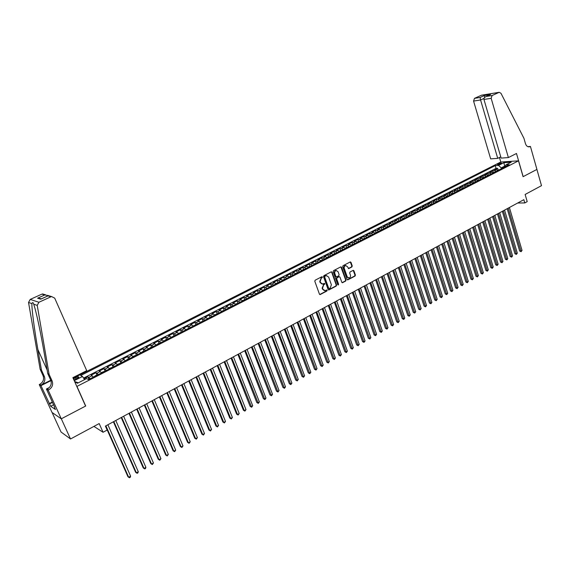 <?xml version="1.0" encoding="UTF-8"?>
<svg xmlns="http://www.w3.org/2000/svg" width="570" height="570" viewBox="0 0 570 570"><rect width="100%" height="100%" fill="white"/><g stroke="black" fill="none" stroke-linecap="round" stroke-linejoin="round"><path stroke-width="0.85" d="M322.442 277.013L321.829 276.735L315.167 280.205L314.797 281.252L319.442 294.141L320.126 294.59L326.931 291.006L327.187 290.28L326.71 289.966L325.107 290.679L322.919 289.239L322.535 288.171L323.71 284.836L324.822 283.661L324.337 283.347L322.748 284.045L320.54 282.599L320.155 281.523L321.33 278.189L322.442 277.013M322.007 284.017L320.119 282.549L319.734 281.473L321.858 276.721M319.756 294.519L326.517 290.949L326.61 289.995M324.358 290.643L322.506 289.182L322.121 288.114L324.237 283.376M497.995 163.932L497.346 164.416C497.745 164.801 498.971 164.573 501.016 163.733L501.664 163.255C501.258 162.87 500.032 163.098 497.995 163.932M351.897 266.952L352.246 265.934L351.013 262.371L350.329 261.915L343.026 265.691L342.67 266.717L347.123 279.442L347.793 279.891L355.06 276.058L355.409 275.039L353.927 270.757L353.257 270.308L350.044 271.968L349.688 272.994L350.436 275.125C350.742 276.614 350.265 277.583 348.997 278.025L347.208 276.828L344.28 268.456C343.974 266.974 344.444 266.005 345.698 265.556L347.522 266.76L348.683 268.605L351.897 266.952L351.462 266.917L351.818 265.898L350.258 261.936M77.021 386.574L85.707 406.011L61.318 418.8L70.523 438.978L99.18 423.567L103.056 432.274L107.146 430.051L105.393 426.103L523.851 199.678L524.792 202.934L527.2 201.623L525.134 194.463L541.5 185.663L536.904 169.433L523.082 176.679L518.515 160.826L76.815 386.46M332.082 272.239L331.213 271.847L323.903 275.659L323.532 276.699L328.12 289.531L328.797 289.98L336.243 286.062L336.606 285.029L332.082 272.239L331.334 271.797M333.521 270.643L340.746 266.881L341.601 267.273L346.068 280.005L345.705 281.031L342.463 282.72L341.793 282.271L339.977 277.113L339.114 276.728L337.07 277.804L336.706 278.837L338.608 284.216L338.224 284.986L337.754 284.672L333.158 271.676L333.521 270.643M70.523 438.978L61.04 432.01L52.091 412.488M498.144 170.038L497.617 168.264L494.675 169.76L496.406 169.661L494.432 170.665L496.085 171.435M493.235 172.546L492.708 170.758L489.744 172.268L491.468 172.176L489.48 173.187L491.133 173.964M488.298 175.068L487.763 173.28L484.778 174.798L486.495 174.705L484.493 175.724L486.146 176.515M483.324 177.605L482.783 175.809L479.783 177.341L481.486 177.256L479.477 178.282L481.123 179.08M478.316 180.163L477.774 178.367L474.746 179.906L476.449 179.828L474.418 180.861L476.064 181.659M473.271 182.735L472.722 180.932L469.673 182.486L471.369 182.414L469.331 183.455L470.97 184.267M468.191 185.328L467.635 183.526L464.571 185.086L466.26 185.022L464.201 186.069L465.84 186.882M463.075 187.943L462.519 186.126L459.427 187.701L461.109 187.644L459.042 188.698L460.674 189.525M457.924 190.572L457.361 188.756L454.247 190.337L455.922 190.287L453.841 191.349L455.473 192.183M452.73 193.223L452.167 191.399L449.032 192.995L450.706 192.945L448.604 194.014L450.229 194.855M447.507 195.888L446.937 194.064L443.781 195.667L445.441 195.624L443.332 196.707L444.949 197.548M442.242 198.574L441.672 196.743L438.487 198.36L440.147 198.324L438.017 199.407L439.634 200.262M436.941 201.281L436.364 199.443L433.164 201.075L434.81 201.046L432.666 202.136L434.283 202.998M431.604 204.003L431.02 202.165L427.792 203.804L429.438 203.782L427.279 204.887L428.889 205.756M426.225 206.753L425.64 204.901L422.391 206.554L424.023 206.54L421.85 207.651L423.46 208.527M420.81 209.518L420.218 207.665L416.948 209.325L418.572 209.318L416.378 210.437L417.988 211.32M415.359 212.304L414.753 210.444L411.462 212.118L413.079 212.118L410.87 213.244L412.473 214.142M409.858 215.104L409.253 213.244L405.933 214.933L407.543 214.94L405.32 216.073L406.923 216.978M404.322 217.932L403.717 216.066L400.368 217.768L401.971 217.776L399.734 218.923L401.323 219.835M398.751 220.775L398.131 218.901L394.761 220.618L396.357 220.64L394.098 221.787L395.687 222.713M393.129 223.647L392.509 221.766L389.118 223.497L390.699 223.518L388.426 224.68L390.015 225.613M387.472 226.532L386.845 224.651L383.425 226.39L384.999 226.425L382.712 227.594L384.294 228.534M381.772 229.446L381.138 227.558L377.689 229.311L379.264 229.354L376.955 230.529L378.53 231.477M376.029 232.375L375.388 230.48L371.918 232.246L373.478 232.296L371.148 233.486L372.723 234.441M370.236 235.332L369.595 233.429L366.097 235.211L367.65 235.268L365.306 236.465L366.873 237.426M364.408 238.31L363.76 236.4L360.233 238.196L361.779 238.26L359.413 239.464L360.981 240.44M358.53 241.31L357.875 239.393L354.326 241.203L355.858 241.274L353.478 242.485L355.039 243.468M353.763 244.124L352.609 244.331L351.954 242.414L348.377 244.231L349.902 244.316L347.501 245.535L349.054 246.525M346.653 247.38L345.983 245.449L342.378 247.287L343.895 247.373L341.473 248.606L343.026 249.61M340.646 250.451L339.969 248.513L336.336 250.358L337.839 250.458L335.402 251.698L336.948 252.71M334.59 253.55L333.906 251.598L330.244 253.458L331.74 253.572L329.282 254.819L330.821 255.837M328.491 256.671L327.8 254.705L324.109 256.586L325.591 256.7L323.119 257.961L324.651 258.994M322.342 259.813L321.644 257.839L317.925 259.735L319.399 259.856L316.906 261.124L318.43 262.164M316.143 262.984L315.438 260.996L311.69 262.905L313.151 263.041L310.643 264.316L312.161 265.371M309.902 266.176L309.182 264.181L305.413 266.105L306.86 266.247L304.33 267.537L305.848 268.598M303.611 269.396L302.884 267.387L299.079 269.325L300.518 269.475L297.968 270.779L299.478 271.847M297.269 272.638L296.535 270.622L292.702 272.574L294.127 272.731L291.555 274.042L293.058 275.125M290.878 275.909L290.137 273.878L286.268 275.844L287.686 276.015L285.093 277.341L286.589 278.431M284.437 279.2L283.682 277.163L279.785 279.143L281.188 279.329L278.58 280.654L280.07 281.758M277.946 282.528L277.184 280.476L273.258 282.471L274.647 282.663L272.011 284.002L273.493 285.114M271.398 285.876L270.629 283.81L266.667 285.827L268.05 286.026L265.392 287.38L266.874 288.498M264.801 289.246L264.017 287.173L260.034 289.204L261.395 289.41L258.723 290.778L260.191 291.911M258.153 292.652L257.362 290.565L253.337 292.61L254.69 292.83L251.997 294.206L253.458 295.353M251.448 296.079L250.65 293.978L246.596 296.044L247.936 296.272L245.214 297.661L246.667 298.815M244.694 299.542L243.882 297.426L239.792 299.507L241.117 299.749L238.374 301.145L239.828 302.314M237.875 303.026L237.056 300.896L232.938 302.998L234.249 303.247L231.484 304.658L232.923 305.841M231.007 306.539L230.18 304.401L226.026 306.517L227.323 306.774L224.537 308.199L225.969 309.389M224.088 310.087L223.24 307.928L219.051 310.059L220.341 310.337L217.526 311.769L218.951 312.973M217.106 313.657L216.251 311.491L212.026 313.635L213.294 313.928L210.465 315.367L211.883 316.585M210.066 317.262L209.197 315.075L204.944 317.248L206.197 317.54L203.34 319.001L204.751 320.226M202.97 320.896L202.094 318.694L197.797 320.882L199.037 321.188L196.158 322.656L197.555 323.903M195.809 324.558L194.926 322.342L190.594 324.551L191.819 324.871L188.912 326.346L190.302 327.608M188.599 328.256L187.694 326.026L183.326 328.249L184.537 328.577L181.609 330.073L182.991 331.341M181.317 331.982L180.405 329.738L176.002 331.975L177.199 332.324L174.242 333.828L175.617 335.11M173.978 335.737L173.052 333.478L168.613 335.737L169.789 336.093L166.811 337.611L168.178 338.908M166.583 339.528L165.642 337.248L161.16 339.528L162.322 339.898L159.322 341.43L160.676 342.741M159.115 343.347L158.168 341.052L153.651 343.354L154.791 343.738L151.763 345.285L153.109 346.603M151.591 347.201L150.623 344.893L146.07 347.216L147.195 347.607L144.139 349.168L145.471 350.5M144.003 351.091L143.02 348.769L138.424 351.106L139.536 351.512L136.451 353.087L137.776 354.433M136.344 355.01L135.354 352.673L130.715 355.032L131.805 355.452L128.699 357.034L130.01 358.395M128.621 358.972L127.616 356.606L122.942 358.986L124.011 359.421L120.876 361.024L122.179 362.399M120.833 362.962L119.807 360.582L115.09 362.983L116.145 363.432L112.981 365.042L114.271 366.432M112.974 366.987L111.934 364.586L107.181 367.009L108.215 367.472L105.023 369.096L106.305 370.507M105.051 371.049L103.997 368.633L99.194 371.077L100.213 371.555L96.986 373.193L98.261 374.611M97.05 375.146L95.981 372.709L91.143 375.174L93.402 377.098M73.993 380.133L78.916 377.311C78.924 376.613 77.784 376.777 75.489 377.796L73.416 378.851M73.16 378.28L500.702 162.044L518.515 160.826M497.617 168.264L496.043 168.357L495.23 165.621L80.655 375.537L82.515 376.485L84.595 379.62M495.23 165.621L498.543 165.407L503.916 162.678L511.226 162.186L505.825 164.944L509.231 164.723L88.55 379.577L86.619 378.587L77.463 383.254L74.72 381.772M74.235 380.682L82.515 376.485M88.984 379.278L87.901 376.827L90.145 378.758M95.981 372.709L96.986 373.193M103.997 368.633L105.023 369.096M111.934 364.586L112.981 365.042M119.807 360.582L120.876 361.024M127.616 356.606L128.699 357.034M135.354 352.673L136.451 353.087M143.02 348.769L144.139 349.168M150.623 344.893L151.763 345.285M158.168 341.052L159.322 341.43M165.642 337.248L166.811 337.611M173.052 333.478L174.242 333.828M180.405 329.738L181.609 330.073M187.694 326.026L188.912 326.346M194.926 322.342L196.158 322.656M202.094 318.694L203.34 319.001M209.197 315.075L210.465 315.367M216.251 311.491L217.526 311.769M223.24 307.928L224.537 308.199M230.18 304.401L231.484 304.658M237.056 300.896L238.374 301.145M243.882 297.426L245.214 297.661M250.65 293.978L251.997 294.206M257.362 290.565L258.723 290.778M264.017 287.173L265.392 287.38M270.629 283.81L272.011 284.002M277.184 280.476L278.58 280.654M283.682 277.163L285.093 277.341M290.137 273.878L291.555 274.042M296.535 270.622L297.968 270.779M302.884 267.387L304.33 267.537M309.182 264.181L310.643 264.316M315.438 260.996L316.906 261.124M321.644 257.839L323.119 257.961M327.8 254.705L329.282 254.819M333.906 251.598L335.402 251.698M339.969 248.513L341.473 248.606M345.983 245.449L347.501 245.535M351.954 242.414L353.478 242.485M357.875 239.393L359.413 239.464M363.76 236.4L365.306 236.465M369.595 233.429L371.148 233.486M375.388 230.48L376.955 230.529M381.138 227.558L382.712 227.594M386.845 224.651L388.426 224.68M392.509 221.766L394.098 221.787M398.131 218.901L399.734 218.923M403.717 216.066L405.32 216.073M409.253 213.244L410.87 213.244M414.753 210.444L416.378 210.437M420.218 207.665L421.85 207.651M425.64 204.901L427.279 204.887M431.02 202.165L432.666 202.136M436.364 199.443L438.017 199.407M441.672 196.743L443.332 196.707M446.937 194.064L448.604 194.014M452.167 191.399L453.841 191.349M457.361 188.756L459.042 188.698M462.519 186.126L464.201 186.069M467.635 183.526L469.331 183.455M472.722 180.932L474.418 180.861M477.774 178.367L479.477 178.282M482.783 175.809L484.493 175.724M487.763 173.28L489.48 173.187M492.708 170.758L494.432 170.665M496.043 168.357L83.59 378.102M87.901 376.827L84.046 378.786M504.87 166.953L504.642 166.162L501.215 167.908L501.443 168.699M517.667 203.027L524.792 202.934M93.929 426.389L103.056 432.274M505.326 166.119L504.642 166.162L503.916 162.678M101.481 372.965L100.213 371.555M109.497 368.876L108.215 367.472M117.441 364.814L116.145 363.432M125.314 360.796L124.011 359.421M133.124 356.806L131.805 355.452M140.861 352.858L139.536 351.512M152.04 347.151L150.929 347.287L148.535 348.933L147.195 347.607M156.137 345.049L154.791 343.738M163.683 341.202L162.322 339.898M171.157 337.383L169.789 336.093M178.574 333.6L177.199 332.324M185.92 329.845L184.537 328.577M193.209 326.118L191.819 324.871M200.441 322.428L199.037 321.188M207.608 318.765L206.197 317.54M214.719 315.139L213.294 313.928M221.766 311.534L220.341 310.337M228.755 307.964L227.323 306.774M235.695 304.423L234.249 303.247M242.571 300.91L241.117 299.749M249.389 297.426L247.936 296.272M256.158 293.97L254.69 292.83M262.87 290.543L261.395 289.41M269.524 287.145L268.05 286.026M276.129 283.767L274.647 282.663M282.684 280.426L281.188 279.329M289.182 277.106L287.686 276.015M295.631 273.814L294.127 272.731M302.029 270.543L300.518 269.475M308.377 267.302L306.86 266.247M314.676 264.088L313.151 263.041M320.924 260.896L319.399 259.856M339.171 276.649L336.642 277.754L336.286 278.787L338.188 284.166L338.608 284.216M327.123 257.726L325.591 256.7M333.279 254.583L331.74 253.572M339.385 251.47L337.839 250.458M345.441 248.37L343.895 247.373M351.455 245.299L349.902 244.316M357.418 242.257L355.858 241.274M363.339 239.229L361.779 238.26M369.218 236.229L367.65 235.268M375.053 233.251L373.478 232.296M380.838 230.294L379.264 229.354M386.588 227.359L384.999 226.425M392.288 224.445L390.699 223.518M397.953 221.559L396.357 220.64M403.567 218.688L401.971 217.776M409.146 215.838L407.543 214.94M414.682 213.009L413.079 212.118M420.176 210.202L418.572 209.318M425.633 207.416L424.023 206.54M431.048 204.651L429.438 203.782M436.428 201.901L434.81 201.046M441.764 199.179L440.147 198.324M447.065 196.472L445.441 195.624M452.331 193.786L450.706 192.945M457.553 191.114L455.922 190.287M462.747 188.463L461.109 187.644M467.899 185.834L466.26 185.022M473.014 183.219L471.369 182.414M478.088 180.626L476.449 179.828M483.132 178.054L481.486 177.256M488.141 175.496L486.495 174.705M493.114 172.952L491.468 172.176M505.825 164.944L505.013 166.875M498.059 170.43L496.406 169.661M501.215 167.908L498.543 165.407M78.304 382.826L74.599 381.494M328.427 289.916L335.823 286.005L336.186 284.971L331.662 272.196M324.943 276.3L324.686 277.027L328.705 288.292L329.182 288.605L330.208 288.085L331.377 284.772L328.641 277.084L326.425 275.638L324.522 276.258L324.266 276.984L324.686 277.027M328.954 288.577L328.284 288.235L324.266 276.984M326.724 275.609L325.841 275.83M324.522 276.258L325.427 275.787M342.1 282.656L345.285 280.982L345.641 279.956L340.853 266.838M337.91 284.9L338.188 284.166M338.081 271.74L336.243 270.536C334.968 270.985 334.49 271.961 334.804 273.458L335.851 276.421L336.72 276.813L338.765 275.73L339.129 274.704L338.081 271.74M336.442 270.515L335.823 270.493C334.547 270.942 334.07 271.918 334.383 273.408L334.804 273.458M336.229 276.835L335.431 276.379L334.383 273.408M348.327 268.548L351.462 266.917M345.876 265.535L345.27 265.52C344.016 265.969 343.546 266.931 343.853 268.413L344.28 268.456M348.384 277.996L346.781 276.785L343.853 268.413M347.429 279.827L354.626 276.015L354.982 274.996L353.179 270.33M89.155 379.264L88.143 379.364M105.486 426.054L127.951 476.734L128.685 477.268L130.615 476.157L107.88 424.757M105.899 425.833L128.685 477.268L129.468 477.738L130.245 477.29L130.615 476.157M49.12 374.383L47.752 373.614L44.147 352.716C40.883 333.977 37.827 319.207 34.991 308.406L33.723 304.209C33.153 302.321 32.554 302.114 31.906 303.596C31.607 308.32 34.435 329.987 37.898 349.602L41.446 370.051L44.389 376.528C45.593 380.126 44.467 382.997 41.004 385.149L39.722 384.351L39.252 384.586L52.013 412.438L61.275 418.822L85.578 406.082L72.882 377.654L86.725 370.657L54.706 298.131L51.592 296.564L50.958 296.77L38.931 302.257L37.221 305.392L49.12 374.383L52.134 381.024C53.359 384.714 52.205 387.671 48.664 389.887L48.186 390.129L61.275 418.822M41.446 370.051L40.157 369.324L43.092 375.765C44.289 379.349 43.163 382.214 39.722 384.351M48.664 389.887L47.303 389.046C50.83 386.838 51.977 383.902 50.758 380.226L47.752 373.614M50.958 296.77L47.973 295.894L40.741 299.186L37.606 298.21L44.766 294.961L41.902 294.127L30.203 299.421L38.931 302.257M31.906 303.596L28.536 302.463L40.157 369.324M48.186 390.129L46.391 389.018L54.578 406.944M53.587 404.786L50.68 406.282L55.461 409.495L54.349 407.066M50.68 406.282L40.954 385.641L39.252 384.586M46.391 389.018L49.348 387.522M50.773 380.261L41.004 385.149M50.93 380.646L40.954 385.641M28.536 302.463L30.203 299.421M41.902 294.127L45.194 294.861M49.191 403.631L52.326 402.021M52.497 402.392L49.583 403.888M47.973 295.894L50.424 296.222M40.741 299.186L41.211 298.922L38.411 298.053L41.339 298.865M37.606 298.21L38.411 298.053M44.766 294.961L48.5 295.616M508.383 157.569L491.169 98.318L483.951 99.451L501.123 158.104L508.383 157.569L516.484 153.48L523.153 176.643L536.926 169.418L530.421 146.433L527.841 146.654M500.752 156.835L497.724 158.353L490.67 158.873L473.57 101.075L474.482 98.361L481.507 95.197L499.206 92.312L500.966 93.273L523.937 138.311L525.455 143.633C526.281 146.013 527.642 147.067 529.544 146.796L530.421 146.433M474.482 98.361L480.082 97.463L484.272 95.561L490.528 94.549L486.317 96.465L492.095 95.539L499.042 92.376L481.344 95.261M500.781 162.044L499.448 157.491M497.724 158.353L480.574 99.978L473.57 101.075M492.095 95.539L491.169 98.318M480.082 97.463L480.574 99.978L484.001 98.418M484.272 95.561L484.614 97.47M490.528 94.549L489.879 94.805M486.317 96.465L485.925 96.608C484.4 97.37 483.745 98.318 483.951 99.451M97.263 375.124L96.166 375.238L93.537 377.026M113.387 421.779L135.632 472.309L136.38 472.829L138.289 471.725L115.781 420.482M113.815 421.551L136.38 472.829L137.149 473.307L137.912 472.865L138.289 471.725M105.293 371.02L101.795 372.367L101.602 372.908M121.218 417.539L143.241 467.92L144.003 468.433L145.899 467.336L123.612 416.243M121.659 417.304L144.003 468.433L144.766 468.911L145.521 468.476L145.899 467.336M113.252 366.959L109.775 368.291L109.597 368.826M128.984 413.336L150.793 463.574L151.563 464.073L153.444 462.99L131.378 412.046M129.44 413.093L151.563 464.073L152.311 464.557L153.444 462.99M121.146 362.926L117.684 364.251L117.52 364.779M136.686 409.174L158.275 459.263L159.059 459.748L160.925 458.672L139.073 407.878M137.156 408.918L159.059 459.748L159.792 460.232L158.275 459.263M160.925 458.672L159.792 460.232M128.97 358.929L127.865 359.057L125.372 360.767M144.317 405.042L165.699 454.988L166.49 455.466L168.342 454.397L146.704 403.752M144.809 404.778L166.49 455.466L167.217 455.95L165.699 454.988M168.342 454.397L167.217 455.95M136.729 354.968L133.302 356.286L133.159 356.791M151.884 400.945L173.059 450.742L173.864 451.212L175.695 450.157L154.27 399.655M152.389 400.674L173.864 451.212L174.577 451.704L173.059 450.742M175.695 450.157L174.577 451.704M144.417 351.042L143.305 351.177L140.883 352.844M159.386 396.884L180.355 446.538L181.174 447.001L182.991 445.947L161.773 395.594M159.906 396.606L181.174 447.001L181.873 447.493L180.355 446.538M182.991 445.947L181.873 447.493M166.832 392.858L187.594 442.37L188.421 442.819L190.223 441.779L169.212 391.569M167.359 392.573L188.421 442.819L189.112 443.318L187.594 442.37M190.223 441.779L189.112 443.318M159.593 343.29L158.481 343.432L156.13 345.035M174.206 388.868L194.769 438.237L195.61 438.672L197.398 437.639L176.586 387.579M174.755 388.576L195.61 438.672L196.287 439.171L194.769 438.237M197.398 437.639L196.287 439.171M167.088 339.464L165.97 339.606L163.654 341.159M181.524 384.914L201.887 434.133L202.735 434.561L204.509 433.542L183.903 383.624M182.079 384.607L202.735 434.561L203.405 435.067L201.887 434.133M204.509 433.542L203.405 435.067M174.52 335.666L171.114 337.326M188.777 380.988L208.948 430.065L209.81 430.485L211.563 429.474L191.157 379.698M189.347 380.674L209.81 430.485L210.458 430.991L208.948 430.065M211.563 429.474L210.458 430.991M181.887 331.904L178.517 333.514M195.973 377.091L215.952 426.032L216.821 426.438L218.559 425.434L198.346 375.808M196.557 376.777L216.821 426.438L217.462 426.951L215.952 426.032M218.559 425.434L217.462 426.951M189.19 328.17L185.849 329.745M203.105 373.229L222.891 422.028L223.775 422.434L225.506 421.43L205.485 371.946M203.704 372.908L223.775 422.434L224.402 422.94L222.891 422.028M225.506 421.43L224.402 422.94M196.436 324.472L193.123 325.997M210.18 369.403L229.781 418.059L230.672 418.451L232.389 417.461L212.553 368.12M210.793 369.075L230.672 418.451L231.292 418.964L229.781 418.059M232.389 417.461L231.292 418.964M203.618 320.803L200.327 322.278M217.198 365.605L236.614 414.126L237.512 414.504L239.215 413.528L219.571 364.323M217.826 365.27L237.512 414.504L238.125 415.024L236.614 414.126M239.215 413.528L238.125 415.024M210.743 317.169L207.48 318.594M224.16 361.836L243.397 410.222L244.302 410.592L245.991 409.616L226.532 360.561M224.794 361.494L244.302 410.592L244.901 411.113L243.397 410.222M245.991 409.616L244.901 411.113M217.811 313.557L214.562 314.939M231.064 358.103L250.116 406.346L251.035 406.709L252.71 405.747L233.429 356.82M231.712 357.753L251.627 407.229L250.116 406.346M252.71 405.747L251.627 407.229M224.815 309.98L221.588 311.313M237.918 354.397L256.785 402.505L257.711 402.862L259.371 401.9L240.276 353.122M238.573 354.041L258.288 403.382L256.785 402.505M259.371 401.9L258.288 403.382M231.762 306.432L228.556 307.714M244.708 350.721L263.404 398.694L264.338 399.036L265.983 398.088L247.066 349.446M245.378 350.358L264.908 399.563L263.404 398.694M265.983 398.088L264.908 399.563M238.659 302.912L235.46 304.138M251.448 347.073L269.966 394.91L270.907 395.245L272.546 394.305L253.807 345.798M252.125 346.71L271.47 395.772L269.966 394.91M272.546 394.305L271.47 395.772M245.492 299.421L242.336 300.625M258.132 343.461L276.478 391.155L277.433 391.49L279.051 390.55L260.49 342.185M258.823 343.083L277.982 392.018L276.478 391.155M279.051 390.55L277.982 392.018M252.275 295.951L249.154 297.141M264.758 339.87L282.941 387.436L283.903 387.757L285.506 386.83L267.116 338.594M265.463 339.492L284.444 388.291L282.941 387.436M285.506 386.83L284.444 388.291M259.001 292.517L255.923 293.685M271.341 336.314L289.353 383.738L290.315 384.052L291.911 383.133L273.693 335.039M272.054 335.93L290.85 384.586L289.353 383.738M291.911 383.133L290.85 384.586M265.677 289.111L262.635 290.265M277.868 332.78L295.716 380.076L296.685 380.382L298.274 379.47L280.212 331.512M278.588 332.388L297.212 380.917L295.716 380.076M298.274 379.47L297.212 380.917M272.296 285.727L269.289 286.867M284.337 329.275L302.022 376.442L303.005 376.742L304.579 375.83L286.689 328.007M285.071 328.883L303.518 377.276L302.022 376.442M304.579 375.83L303.518 377.276M278.865 282.378L275.894 283.49M290.764 325.798L308.285 372.83L309.275 373.122L310.835 372.224L293.108 324.53M291.505 325.399L309.781 373.664L308.285 372.83M310.835 372.224L309.781 373.664M285.378 279.051L282.449 280.148M297.134 322.349L314.498 369.253L315.495 369.538L317.041 368.64L299.478 321.088M297.889 321.943L315.994 370.08L314.498 369.253M317.041 368.64L315.994 370.08M291.84 275.752L288.947 276.828M303.461 318.929L320.668 365.698L321.672 365.976L323.204 365.092L305.798 317.668M304.223 318.516L322.157 366.517L320.668 365.698M323.204 365.092L322.157 366.517M298.252 272.474L295.395 273.536M309.738 315.538L326.788 362.171L327.8 362.442L329.317 361.565L312.075 314.269M310.507 315.117L328.277 362.99L326.788 362.171M329.317 361.565L328.277 362.99M304.615 269.225L301.794 270.273M315.965 312.168L332.859 358.673L333.878 358.936L335.388 358.06L318.295 310.906M316.742 311.74L334.348 359.485L332.859 358.673M335.388 358.06L334.348 359.485M310.928 265.998L308.142 267.031M322.143 308.826L338.886 355.203L339.912 355.459L341.409 354.59L324.472 307.565M322.934 308.399L340.368 356.008L338.886 355.203M341.409 354.59L340.368 356.008M317.191 262.806L314.44 263.817M328.27 305.506L344.864 351.754L345.897 352.004L347.387 351.141L330.6 304.245M329.075 305.071L346.353 352.552L344.864 351.754M347.387 351.141L346.353 352.552M323.404 259.628L320.689 260.625M334.355 302.214L350.799 348.334L351.84 348.576L353.322 347.721L336.678 300.953M335.167 301.779L352.288 349.132L350.799 348.334M353.322 347.721L352.288 349.132M329.567 256.479L326.888 257.462M340.397 298.944L356.692 344.943L357.739 345.178L359.207 344.33L342.713 297.69M341.209 298.502L358.174 345.726L356.692 344.943M359.207 344.33L358.174 345.726M335.687 253.351L333.037 254.32M346.382 295.702L362.541 341.572L363.589 341.801L365.049 340.96L348.705 294.448M347.216 295.26L364.023 342.356L362.541 341.572M365.049 340.96L364.023 342.356M341.758 250.251L339.143 251.206M352.331 292.488L368.341 338.231L369.403 338.452L370.849 337.618L354.647 291.234M353.165 292.032L369.823 339.007L368.341 338.231M370.849 337.618L369.823 339.007M347.786 247.173L345.199 248.114M358.231 289.296L374.105 334.911L375.167 335.124L376.599 334.298L360.546 288.042M359.079 288.84L375.58 335.68L374.105 334.911M376.599 334.298L375.58 335.68M352.609 244.331L351.213 245.043M364.095 286.126L379.82 331.619L380.888 331.826L382.313 330.999L366.403 284.872M364.943 285.663L381.294 332.381L379.82 331.619M382.313 330.999L381.294 332.381M359.698 241.089L357.183 242.001M369.909 282.977L385.498 328.349L386.574 328.548L387.985 327.729L372.217 281.73M370.764 282.513L386.973 329.111L385.498 328.349M387.985 327.729L386.973 329.111M365.591 238.082L363.104 238.972M375.673 279.856L391.134 325.099L392.21 325.292L393.614 324.487L377.981 278.609M376.542 279.386L392.602 325.855L391.134 325.099M393.614 324.487L392.602 325.855M371.433 235.096L368.975 235.973M381.401 276.756L396.727 321.879L397.81 322.064L399.207 321.259L383.71 275.51M382.278 276.279L398.195 322.627L396.727 321.879M399.207 321.259L398.195 322.627M377.24 232.133L374.811 233.002M387.087 273.678L402.278 318.68L403.368 318.858L404.75 318.06L389.388 272.439M387.971 273.201L403.745 319.428L402.278 318.68M404.75 318.06L403.745 319.428M382.997 229.19L380.596 230.045M392.73 270.629L407.792 315.502L408.889 315.68L410.257 314.889L395.031 269.382M393.621 270.144L409.253 316.243L407.792 315.502M410.257 314.889L409.253 316.243M388.712 226.276L386.346 227.109M398.337 267.594L413.264 312.353L414.361 312.517L415.73 311.733L400.632 266.354M399.235 267.109L414.725 313.087L413.264 312.353M415.73 311.733L414.725 313.087M394.383 223.376L392.046 224.202M403.895 264.587L418.694 309.218L419.798 309.382L421.152 308.605L406.189 263.347M404.8 264.095L420.154 309.952L418.694 309.218M421.152 308.605L420.154 309.952M400.019 220.497L397.71 221.31M409.417 261.602L424.087 306.111L425.199 306.268L426.545 305.499L411.704 260.362M410.329 261.103L425.548 306.838L424.087 306.111M426.545 305.499L425.548 306.838M405.605 217.647L403.325 218.438M414.896 258.63L429.445 303.026L430.557 303.183L431.896 302.413L417.183 257.398M415.815 258.139L430.899 303.753L429.445 303.026M431.896 302.413L430.899 303.753M411.155 214.812L408.904 215.595M420.339 255.688L434.76 299.963L435.879 300.112L437.204 299.35L422.619 254.455M421.266 255.189L436.214 300.682L434.76 299.963M437.204 299.35L436.214 300.682M416.663 211.997L414.44 212.767M425.74 252.767L440.04 296.92L441.166 297.063L442.477 296.307L428.02 251.534M426.674 252.261L441.493 297.64L440.04 296.92M442.477 296.307L441.493 297.64M422.135 209.204L419.933 209.96M431.105 249.867L445.277 293.906L446.41 294.042L447.714 293.286L433.378 248.634M432.046 249.354L446.73 294.612L445.277 293.906M447.714 293.286L446.73 294.612M427.564 206.433L425.391 207.181M436.428 246.981L450.485 290.907L451.618 291.035L452.915 290.287L438.701 245.756M437.375 246.468L451.939 291.612L450.485 290.907M452.915 290.287L451.939 291.612M432.951 203.682L430.806 204.409M441.714 244.124L455.651 287.928L456.791 288.049L458.08 287.309L443.987 242.891M442.669 243.604L457.104 288.627L455.651 287.928M458.08 287.309L457.104 288.627M438.301 200.946L436.185 201.666M446.966 241.281L460.781 284.971L461.928 285.093L463.211 284.352L449.231 240.056M447.92 240.761L462.234 285.67L460.781 284.971M463.211 284.352L462.234 285.67M443.617 198.232L441.522 198.944M452.181 238.46L465.882 282.036L467.03 282.15L468.298 281.416L454.44 237.234M453.143 237.939L467.329 282.727L465.882 282.036M468.298 281.416L467.329 282.727M448.889 195.538L446.823 196.237M457.354 235.659L470.941 279.122L472.095 279.229L473.357 278.502L459.612 234.441M458.323 235.132L472.387 279.806L470.941 279.122M473.357 278.502L472.387 279.806M454.126 192.867L452.088 193.551M462.491 232.881L475.964 276.222L477.126 276.329L478.373 275.602L464.75 231.655M463.467 232.353L477.411 276.906L475.964 276.222M478.373 275.602L477.411 276.906M459.327 190.209L457.311 190.886M467.592 230.116L480.959 273.351L482.12 273.443L483.36 272.731L469.851 228.898M468.576 229.589L482.398 274.028L480.959 273.351M483.36 272.731L482.398 274.028M464.486 187.573L462.505 188.235M472.665 227.373L485.911 270.493L487.079 270.586L488.312 269.874L474.91 226.162M473.649 226.839L487.35 271.17L485.911 270.493M488.312 269.874L487.35 271.17M469.616 184.958L467.657 185.606M477.696 224.651L490.834 267.658L492.003 267.743L493.228 267.038L479.94 223.44M478.686 224.117L492.273 268.328L490.834 267.658M493.228 267.038L492.273 268.328M474.71 182.357L472.765 182.991M482.69 221.951L495.722 264.843L496.897 264.922L498.116 264.224L484.935 220.733M483.688 221.409L497.161 265.506L495.722 264.843M498.116 264.224L497.161 265.506M479.762 179.771L477.845 180.398M487.656 219.265L500.581 262.043L501.757 262.122L502.968 261.423L489.894 218.054M488.661 218.723L502.013 262.706L500.581 262.043M502.968 261.423L502.013 262.706M484.785 177.206L482.89 177.826M492.587 216.6L505.398 259.264L506.58 259.336L507.784 258.645L494.824 215.389M493.591 216.051L506.83 259.927L505.398 259.264M507.784 258.645L506.83 259.927M489.765 174.662L487.899 175.268M497.482 213.95L510.193 256.507L511.376 256.571L512.565 255.887L499.712 212.738M498.493 213.401L511.618 257.163L510.193 256.507M512.565 255.887L511.618 257.163M494.717 172.133L492.872 172.731M502.341 211.32L514.945 253.764L516.135 253.828L517.318 253.144L504.571 210.109M503.36 210.765L516.377 254.412L514.945 253.764M517.318 253.144L516.377 254.412M499.634 169.625L497.817 170.209M507.172 208.706L519.676 251.042L520.866 251.099L522.042 250.422L509.395 207.501M508.191 208.15L521.101 251.691L519.676 251.042M522.042 250.422L521.101 251.691M92.133 375.666L88.884 377.319M74.271 380.026L73.687 378.715M76.102 379.164L75.489 377.796M320.917 278.139L321.33 278.189M319.734 281.473L320.155 281.523M320.119 282.549L320.54 282.599M324.152 284.337L324.565 284.387M323.297 284.786L323.71 284.836M322.121 288.114L322.535 288.171M322.506 289.182L322.919 289.239M326.517 290.949L326.931 291.006M319.913 294.462L320.326 294.519M321.772 277.69L322.185 277.74M336.186 284.971L336.606 285.029M335.823 286.005L336.243 286.062M328.569 289.859L328.99 289.916M328.284 288.235L328.705 288.292M341.181 267.237L341.601 267.273M345.641 279.956L346.068 280.005M345.285 280.982L345.705 281.031M342.221 282.606L342.648 282.656M338.694 276.678L339.114 276.728M336.642 277.754L337.07 277.804M336.286 278.787L336.706 278.837M335.431 276.379L335.851 276.421M348.427 268.506L348.854 268.548M346.781 276.785L347.208 276.828M353.493 270.714L353.927 270.757M354.982 274.996L355.409 275.039M354.626 276.015L355.06 276.058M347.543 279.777L347.971 279.827M350.579 262.335L351.013 262.371M351.818 265.898L352.246 265.934M44.389 376.528L43.092 375.765M50.758 380.226L52.134 381.024M37.221 305.392L33.723 304.209M37.898 349.602L47.118 369.937M528.091 146.746L530.15 146.568M326.004 275.588L326.425 275.638M338.872 276.614L339.293 276.664M335.823 270.493L336.243 270.536M345.27 265.52L345.698 265.556M51.592 296.564L48.429 295.645M41.004 299.022L48.229 295.73M45.557 294.811L42.522 293.928M528.718 146.868L529.544 146.796M485.925 96.608L490.136 94.691"/></g></svg>
